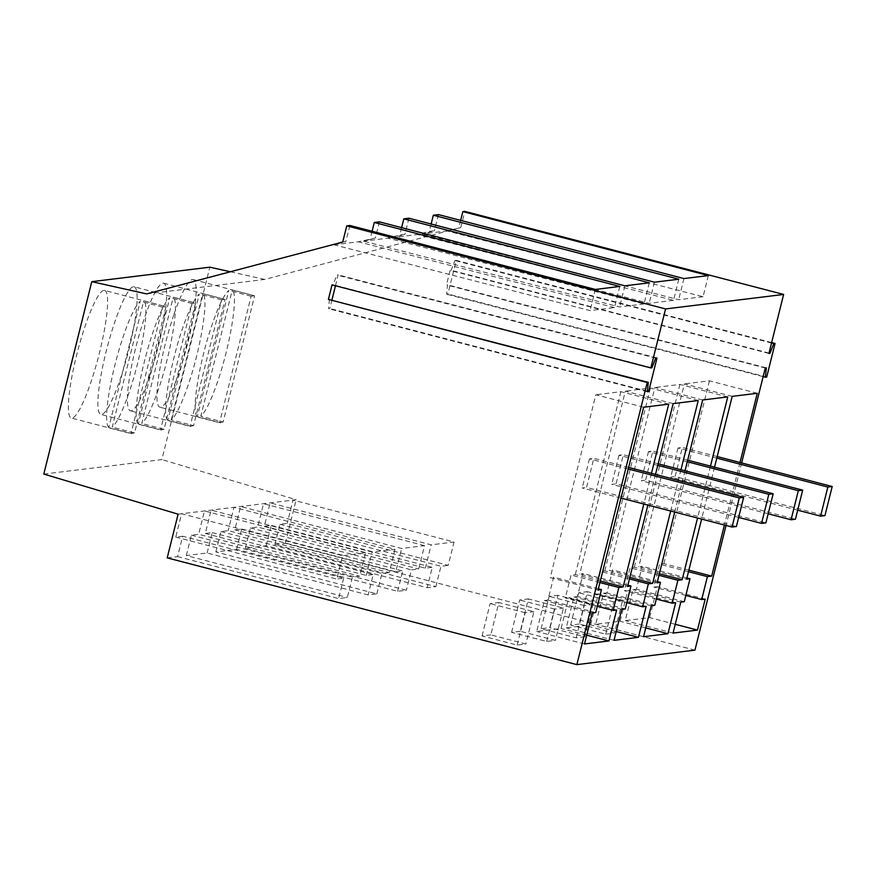 <?xml version="1.0" encoding="UTF-8"?>
<svg xmlns="http://www.w3.org/2000/svg" width="876" height="876" viewBox="0 0 876 876"><rect width="100%" height="100%" fill="white"/><g stroke="black" fill="none" stroke-linecap="round" stroke-linejoin="round"><path stroke-width="0.66" stroke-dasharray="4.38 3.29" d="M108.766 427.532A65.952 10.775 -75.4 0 1 123.812 334.818A65.952 10.775 -75.4 0 1 140.237 301.289L108.766 427.532L131.082 433.346L162.553 307.104L166.046 306.677L143.73 300.862C150.135 304.728 141.737 356.521 128.684 393.576A65.952 10.775 -75.4 0 1 112.248 427.105L143.73 300.862M104.616 290.405A65.952 10.775 -75.4 0 1 90.425 383.611A65.952 10.775 -75.4 0 1 71.35 418.049A65.952 10.775 -75.4 0 1 85.552 324.843A65.952 10.775 -75.4 0 1 104.616 290.405L166.046 306.677L134.565 432.919L112.248 427.105M134.565 432.919L131.082 433.346L131.926 433.839L71.35 418.049M162.553 307.104L140.237 301.289M138.277 423.918A65.952 10.775 -75.4 0 1 153.322 331.194A65.952 10.775 -75.4 0 1 169.758 297.665L138.277 423.918L160.593 429.733L192.074 303.479L195.556 303.052L173.24 297.238C179.657 301.103 171.258 352.897 158.195 389.962A65.952 10.775 -75.4 0 1 141.77 423.491L173.24 297.238M134.137 286.78A65.952 10.775 -75.4 0 1 119.935 379.987A65.952 10.775 -75.4 0 1 100.871 414.436A65.952 10.775 -75.4 0 1 115.063 321.229A65.952 10.775 -75.4 0 1 134.137 286.78L195.556 303.052L164.086 429.306L141.77 423.491M164.086 429.306L160.593 429.733L161.447 430.215L100.871 414.436M192.074 303.479L169.758 297.665M628.639 467.412L593.808 458.334L586.548 487.439L736.398 526.487M628.256 468.988L589.449 458.871L593.808 458.334M620.996 498.083L582.19 487.976L586.548 487.439M589.449 458.871L582.19 487.976M658.161 463.798L623.329 454.721L616.069 483.815L765.909 522.862M657.767 465.364L618.971 455.246L623.329 454.721M738.654 517.431L611.711 484.351L616.069 483.815M618.971 455.246L611.711 484.351M741.633 462.922L726.04 525.458M714.542 467.171L701.599 519.085M740.012 462.495L724.419 525.031M685.032 470.795L674.728 512.088M710.491 466.12L697.548 518.034M655.511 474.42L647.868 505.091M680.981 469.733L670.677 511.036M651.459 473.358L643.816 504.029M342.724 242.017L345.856 241.634L349.885 225.471M146.686 293.92L264.76 279.433L460.787 227.53L464.817 211.368M619.781 286.441L614.514 307.575L590.106 310.575L333.953 244.787L345.856 241.634M333.953 244.787L358.361 241.798L375.377 238.009L363.474 241.163L387.871 238.173L399.785 235.02L404.887 234.396L392.985 237.549L417.392 234.549L429.295 231.395L434.408 230.771L422.506 233.925L446.902 230.925L460.787 227.53M264.76 279.433L230.388 271.768M43.8 474.069L161.863 459.582L209.835 267.18M149.457 376.373A65.952 10.775 -75.4 0 1 130.393 410.811A65.952 10.775 -75.4 0 1 144.584 317.605A65.952 10.775 -75.4 0 1 163.648 283.167A65.952 10.775 -75.4 0 1 149.457 376.373M174.105 313.98A65.952 10.775 -75.4 0 1 193.169 279.543A65.952 10.775 -75.4 0 1 178.978 372.749A65.952 10.775 -75.4 0 1 159.903 407.187A65.952 10.775 -75.4 0 1 174.105 313.98M178.102 514.179L296.165 499.692L161.863 459.582M167.206 557.881L177.598 556.61L182.679 536.232L343.688 578.182L336.767 579.036L342.593 555.702L365.478 552.887L359.664 576.222L352.404 577.12L347.323 597.487L338.607 598.56L343.688 578.182M182.679 536.232L175.769 537.087L181.584 513.752L342.593 555.702M177.598 556.61L338.607 598.56M694.953 650.145L285.269 543.394L274.867 544.675L435.876 586.624L427.16 587.697L266.151 545.737L245.357 548.288L406.355 590.249L397.638 591.311L236.64 549.361L215.835 551.913L376.833 593.873L368.117 594.935L207.119 552.986L186.314 555.537L347.323 597.487M584.894 636.764L576.178 637.837L541.105 628.694L549.821 627.632L557.881 595.297L592.953 604.429L584.894 636.764L549.821 627.632M490.79 634.87L482.074 635.943L517.147 645.086L525.863 644.013L490.79 634.87L498.849 602.535L533.922 611.678L525.863 644.013M520.3 631.257L511.584 632.319L546.657 641.462L555.373 640.389L520.3 631.257L528.37 598.91L563.432 608.053L555.373 640.389M579.343 624.008L570.626 625.081L605.688 634.213L614.404 633.151L579.343 624.008L587.402 591.672L622.475 600.805L614.404 633.151M335.475 285.762L338.191 274.867L336.899 275.02L333.088 284.744L332.037 284.864M329.453 299.296L328.511 308.659L329.814 308.494L331.938 299.942M651.897 367.81L333.088 284.744M655.719 358.098L336.899 275.02M657.011 357.945L338.191 274.867M647.386 391.243L329.814 308.494M647.331 391.725L328.511 308.659M616.638 609.992L568.82 597.531L561.1 628.497L536.692 631.486L544.412 600.531L547.916 600.104L553.632 577.174L550.248 577.591L598.067 590.052M597.301 606.291L565.316 597.969L568.82 597.531M586.712 635.166L561.1 628.497M584.522 643.948L536.692 631.486M592.231 612.992L544.412 600.531M595.735 612.565L547.916 600.104M598.374 588.836L553.632 577.174M643.652 407.23L595.833 394.769L550.248 577.591M668.716 404.154L620.887 391.692L595.833 394.769M600.312 581.029L575.313 574.514L571.032 575.039L565.316 597.969M620.887 391.692L575.313 574.514M599.929 582.573L571.032 575.039M616.222 631.541L590.61 624.873L566.214 627.862L573.933 596.906L577.426 596.479L583.142 573.55L579.759 573.966L627.588 586.427M646.159 606.378L598.33 593.917L590.61 624.873M614.032 640.323L566.214 627.862M621.752 609.367L573.933 596.906M625.256 608.94L577.426 596.479M627.884 585.212L583.142 573.55M673.162 403.606L625.344 391.145L579.759 573.966M698.227 400.529L650.408 388.068L625.344 391.145M629.833 577.415L604.823 570.889L600.553 571.415L594.837 594.344L598.33 593.917M650.408 388.068L604.823 570.889M629.45 578.948L600.553 571.415M626.811 602.677L594.837 594.344M401.624 227.64L399.785 235.02M408.928 218.223L404.887 234.396M649.302 282.817L644.024 303.95L387.871 238.173M644.024 303.95L619.628 306.95L363.474 241.163M624.895 285.817L619.628 306.95M379.407 221.847L375.377 238.009M372.103 231.253L370.263 238.644M614.514 307.575L358.361 241.798M595.373 289.441L590.106 310.575M215.835 551.913L220.916 531.546L228.176 530.648L389.185 572.608L394.999 549.274L233.991 507.313L228.176 530.648M236.64 549.361L241.721 528.995L234.801 529.838L240.615 506.503L401.624 548.453L424.51 545.649L418.695 568.984L411.435 569.871L406.355 590.249M207.119 552.986L212.2 532.608L205.291 533.462L211.105 510.128L372.103 552.077L394.999 549.274M186.314 555.537L191.395 535.159L198.666 534.272L359.664 576.222M365.478 552.887L204.48 510.938L198.666 534.272M175.769 537.087L336.767 579.036M191.395 535.159L352.404 577.12M212.2 532.608L373.198 574.568L368.117 594.935M205.291 533.462L366.288 575.412L373.198 574.568M366.288 575.412L372.103 552.077M376.833 593.873L381.914 573.495L389.185 572.608M220.916 531.546L381.914 573.495M546.657 641.462L554.716 609.127L563.432 608.053M511.584 632.319L519.654 599.983L528.37 598.91M554.716 609.127L519.654 599.983M517.147 645.086L525.206 612.74L533.922 611.678M482.074 635.943L490.133 603.608L498.849 602.535M525.206 612.74L490.133 603.608M167.798 420.294C161.381 416.428 169.791 364.624 182.843 327.569A65.952 10.775 -75.4 0 1 199.268 294.04L167.798 420.294L190.114 426.108L221.595 299.855L225.077 299.428L202.761 293.613C209.178 297.479 200.768 349.283 187.716 386.338A65.952 10.775 -75.4 0 1 171.28 419.867L202.761 293.613M163.648 283.167L225.077 299.428L193.596 425.681L171.28 419.867M193.596 425.681L190.114 426.108L190.968 426.59L130.393 410.811M221.595 299.855L199.268 294.04M197.308 416.669C190.902 412.804 199.301 361.011 212.353 323.945A65.952 10.775 -75.4 0 1 228.789 290.427L197.308 416.669L219.624 422.484L251.105 296.241L254.598 295.814L232.271 290C238.688 293.865 230.289 345.659 217.226 382.713A65.952 10.775 -75.4 0 1 200.801 416.242L232.271 290M193.169 279.543L254.598 295.814L223.117 422.057L200.801 416.242M223.117 422.057L219.624 422.484L220.478 422.966L159.903 407.187M251.105 296.241L228.789 290.427M687.682 460.174L652.839 451.096L645.579 480.201L795.43 519.238M687.288 461.74L648.481 451.633L652.839 451.096M768.164 513.807L641.221 480.727L645.579 480.201M648.481 451.633L641.221 480.727M717.192 456.549L682.36 447.472L675.1 476.577L824.94 515.625M716.809 458.115L678.002 448.008L682.36 447.472M797.686 510.182L670.742 477.113L675.1 476.577M678.002 448.008L670.742 477.113M285.269 543.394L296.165 499.692M768.92 353.455L450.111 270.377L446.475 284.93L447.526 284.799L446.585 294.172L447.877 294.007L456.265 260.38L454.972 260.533L451.151 270.257L450.111 270.377M765.295 368.008L446.475 284.93M766.336 367.876L447.526 284.799M763.138 376.658L446.585 294.172M766.686 377.085L447.877 294.007M771.636 342.56L456.265 260.38M771.526 343.02L454.972 260.533M769.018 353.083L451.151 270.257M675.67 602.754L627.851 590.293L620.131 621.248L595.724 624.249L603.444 593.282L606.948 592.855L612.663 569.937L609.28 570.353L657.099 582.814M656.332 599.053L624.347 590.72L627.851 590.293M645.743 627.917L620.131 621.248M643.553 636.71L595.724 624.249M651.273 605.743L603.444 593.282M654.766 605.316L606.948 592.855M657.405 581.587L612.663 569.937M702.683 399.982L654.865 387.52L609.28 570.353M727.748 396.905L679.929 384.444L654.865 387.52M659.354 573.791L634.344 567.276L630.063 567.801L624.347 590.72M679.929 384.444L634.344 567.276M658.971 575.324L630.063 567.801M675.254 624.303L649.653 617.624L625.245 620.624L632.965 589.658L636.458 589.23L642.174 566.312L638.79 566.728L686.62 579.189M705.191 599.129L657.372 586.668L649.653 617.624M673.064 633.085L625.245 620.624M680.783 602.13L632.965 589.658M684.287 601.692L636.458 589.23M686.915 577.974L642.174 566.312M732.205 396.368L684.375 383.896L638.79 566.728M757.269 393.291L709.44 380.83L684.375 383.896M688.865 570.167L663.855 563.651L659.584 564.177L653.868 587.095L657.372 586.668M709.44 380.83L663.855 563.651M688.481 571.71L659.584 564.177M685.842 595.428L653.868 587.095M460.656 220.391L458.816 227.782M708.334 275.579L703.067 296.712L446.902 230.925M703.067 296.712L678.659 299.701L422.506 233.925M683.926 278.568L678.659 299.701M438.438 214.598L434.408 230.771M431.134 224.015L429.295 231.395M678.812 279.203L673.545 300.337L417.392 234.549M673.545 300.337L649.138 303.326L392.985 237.549M654.416 282.192L649.138 303.326M274.867 544.675L279.948 524.297L287.208 523.41L448.216 565.359L454.031 542.025L293.033 500.076L287.208 523.41M266.151 545.737L271.231 525.37L264.322 526.213L270.136 502.879L431.134 544.839L454.031 542.025M245.357 548.288L250.426 527.921L257.697 527.034L418.695 568.984M424.51 545.649L263.512 503.7L257.697 527.034M234.801 529.838L395.799 571.787L401.624 548.453M395.799 571.787L402.719 570.944L241.721 528.995M397.638 591.311L402.719 570.944M250.426 527.921L411.435 569.871M271.231 525.37L432.229 567.32L427.16 587.697M264.322 526.213L425.32 568.174L432.229 567.32M425.32 568.174L431.134 544.839M435.876 586.624L440.946 566.257L448.216 565.359M279.948 524.297L440.946 566.257M605.688 634.213L613.758 601.878L622.475 600.805M570.626 625.081L578.686 592.745L587.402 591.672M613.758 601.878L578.686 592.745M576.178 637.837L584.237 605.502L592.953 604.429M541.105 628.694L549.164 596.359L557.881 595.297M584.237 605.502L549.164 596.359"/><path stroke-width="1.31" d="M628.639 467.412L743.647 497.382L739.289 497.918L628.256 468.988M743.647 497.382L736.398 526.487L732.04 527.024L620.996 498.083M739.289 497.918L732.04 527.024M658.161 463.798L773.169 493.757L768.81 494.294L657.767 465.364M773.169 493.757L765.909 522.862L761.551 523.399L738.654 517.431M768.81 494.294L761.551 523.399M328.412 299.417L647.222 382.494L576.879 664.632L167.206 557.881L178.102 514.179L43.8 474.069L91.772 281.667L146.686 293.92L342.724 242.017L346.754 225.855L665.574 308.932L650.857 367.942L332.037 284.864L328.412 299.417L648.273 382.363L647.331 391.725L648.623 391.572L657.011 357.945L655.719 358.098L651.897 367.81L650.857 367.942M665.574 308.932L783.637 294.445L768.92 353.455L769.971 353.324L769.018 353.083M647.222 382.494L648.273 382.363M576.879 664.632L694.953 650.145L726.04 525.458M769.971 353.324L773.782 343.611L775.074 343.458L766.686 377.085L765.394 377.238L766.336 367.876L765.295 368.008L741.633 462.922M724.419 525.031L711.684 576.112L707.403 576.638L701.687 599.556L705.191 599.129L697.471 630.085L673.064 633.085L680.783 602.13L684.287 601.692L690.003 578.773L686.62 579.189L701.599 519.085M740.012 462.495L757.269 393.291L732.205 396.368L714.542 467.171M697.548 518.034L682.163 579.737L677.893 580.262L672.177 603.181L675.67 602.754L667.95 633.709L643.553 636.71L651.273 605.743L654.766 605.316L660.482 582.398L657.099 582.814L674.728 512.088M710.491 466.12L727.748 396.905L702.683 399.982L685.032 470.795M670.677 511.036L652.653 583.361L648.371 583.876L642.655 606.805L646.159 606.378L638.44 637.334L614.032 640.323L621.752 609.367L625.256 608.94L630.961 586.011L627.588 586.427L647.868 505.091M680.981 469.733L698.227 400.529L673.162 403.606L655.511 474.42M643.816 504.029L623.132 586.975L618.861 587.5L613.145 610.43L616.638 609.992L608.919 640.958L584.522 643.948L592.231 612.992L595.735 612.565L601.451 589.636L598.067 590.052L643.652 407.23L668.716 404.154L651.459 473.358M346.754 225.855L349.885 225.471L595.373 289.441L619.781 286.441L374.293 222.471L379.407 221.847L624.895 285.817L649.302 282.817L403.814 218.847L408.928 218.223L654.416 282.192L678.812 279.203L433.324 215.233L438.438 214.598L683.926 278.568L708.334 275.579L462.846 211.609L464.817 211.368L783.637 294.445M91.772 281.667L209.835 267.18L230.388 271.768M331.938 299.942L335.475 285.762M648.623 391.572L647.386 391.243M613.145 610.43L597.301 606.291M608.919 640.958L586.712 635.166M601.451 589.636L598.374 588.836M623.132 586.975L600.312 581.029M618.861 587.5L599.929 582.573M638.44 637.334L616.222 631.541M630.961 586.011L627.884 585.212M652.653 583.361L629.833 577.415M648.371 583.876L629.45 578.948M642.655 606.805L626.811 602.677M403.814 218.847L401.624 227.64M374.293 222.471L372.103 231.253M687.682 460.174L802.679 490.144L798.321 490.67L687.288 461.74M802.679 490.144L795.43 519.238L791.072 519.775L768.164 513.807M798.321 490.67L791.072 519.775M717.192 456.549L832.2 486.519L827.842 487.056L716.809 458.115M832.2 486.519L824.94 515.625L820.582 516.15L797.686 510.182M827.842 487.056L820.582 516.15M765.394 377.238L763.138 376.658M775.074 343.458L771.636 342.56M773.782 343.611L771.526 343.02M672.177 603.181L656.332 599.053M667.95 633.709L645.743 627.917M660.482 582.398L657.405 581.587M682.163 579.737L659.354 573.791M677.893 580.262L658.971 575.324M697.471 630.085L675.254 624.303M690.003 578.773L686.915 577.974M711.684 576.112L688.865 570.167M707.403 576.638L688.481 571.71M701.687 599.556L685.842 595.428M462.846 211.609L460.656 220.391M433.324 215.233L431.134 224.015"/></g></svg>
